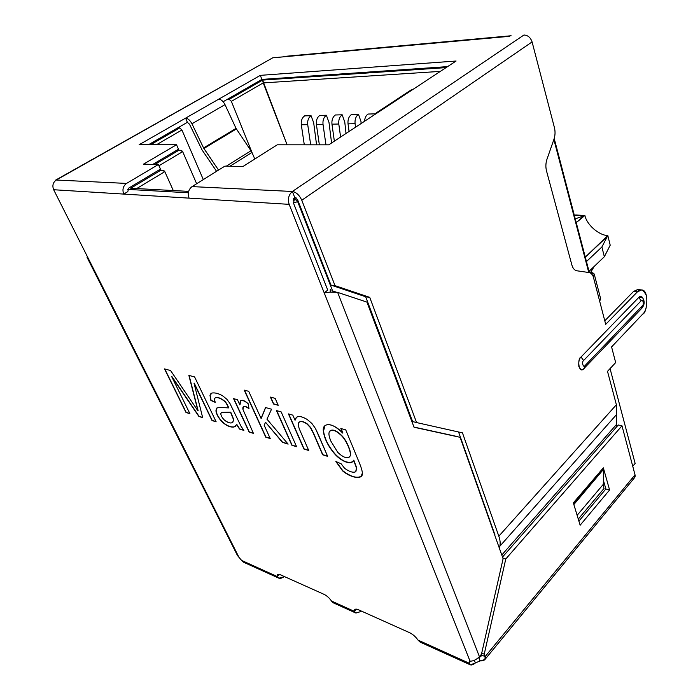 <?xml version="1.0" encoding="UTF-8"?>
<svg xmlns="http://www.w3.org/2000/svg" width="700" height="700" viewBox="0 0 700 700"><rect width="100%" height="100%" fill="white"/><g stroke="black" fill="none" stroke-linecap="round" stroke-linejoin="round"><path stroke-width="1.05" d="M610.059 368.611L635.128 463.426L632.756 466.279L635.128 463.426L610.059 368.611M127.697 189.394L188.335 192.78L127.697 189.394M293.457 198.66L296.004 197.715L293.457 198.66M178.465 150.491L176.356 150.474L178.465 150.491L154.928 164.43L178.465 150.491L179.891 150.246L182.665 151.638L158.935 165.76L182.665 151.638L196.648 183.741L182.665 151.638C181.869 150.369 180.469 149.984 178.465 150.491M150.579 144.734L179.707 127.925L177.599 127.96L179.707 127.925L181.912 129.999L156.476 144.734L181.912 129.999L203.315 179.585L181.912 129.999L179.707 127.925L150.579 144.734M227.054 99.47L229.215 99.365L262.614 80.098L446.075 67.611L262.614 80.098L287.114 144.812L263.217 82.897L231.368 101.351L252.42 153.51L231.368 101.351L229.215 99.365L227.054 99.47M188.633 191.38L130.742 188.239L160.431 170.459L158.349 170.389L160.431 170.459L130.742 188.239L188.633 191.38M327.757 290.115L293.466 203L294.534 198.721L293.466 203L327.757 290.115L324.205 292.863L289.161 204.347L53.664 189.735L238.945 557.288L241.623 560.438L277.279 576.546C276.938 574.411 277.926 573.799 280.236 574.7L324.109 594.37C326.812 595.718 329.28 597.931 331.52 601.038L354.384 611.363C354.217 609.149 355.495 608.58 358.207 609.656L409.692 632.73C412.851 634.296 415.625 636.746 418.005 640.089L468.983 663.11L470.015 661.141L324.205 292.863L327.757 290.115M440.344 71.382L263.217 82.897L440.344 71.382M368.043 114.047L375.279 113.837L368.043 114.047C365.986 115.474 364.814 117.889 364.516 121.293C364.814 117.889 365.986 115.474 368.043 114.047M319.751 115.439L326.375 115.246L328.991 122.439L326.375 115.246C323.759 117.206 322.639 120.242 323.015 124.337L325.946 144.83L323.015 124.337L316.4 124.469L319.349 144.83L316.4 124.469C316.015 120.4 317.135 117.39 319.751 115.439C317.135 117.39 316.015 120.4 316.4 124.469L323.015 124.337C322.639 120.242 323.759 117.206 326.375 115.246L319.751 115.439M351.435 114.52L358.488 114.319L361.069 121.739L358.488 114.319C355.854 116.349 354.707 119.472 355.075 123.699L355.547 127.207L355.075 123.699L348.031 123.839L349.072 131.469L348.031 123.839C347.664 119.639 348.801 116.532 351.435 114.52C348.801 116.532 347.664 119.639 348.031 123.839L355.075 123.699C354.707 119.472 355.854 116.349 358.488 114.319L351.435 114.52M335.352 114.984L342.178 114.791L344.776 122.097L342.178 114.791C339.553 116.786 338.424 119.866 338.791 124.023L340.602 137.043L338.791 124.023L331.966 124.163L334.355 141.146L331.966 124.163C331.599 120.024 332.719 116.97 335.352 114.984C332.719 116.97 331.599 120.024 331.966 124.163L338.791 124.023C338.424 119.866 339.553 116.786 342.178 114.791L335.352 114.984M304.631 115.867L311.054 115.684L313.679 122.763L311.054 115.684C308.446 117.626 307.335 120.61 307.72 124.644L310.686 144.821L307.72 124.644L301.306 124.766L304.29 144.821L301.306 124.766C300.912 120.759 302.024 117.793 304.631 115.867C302.024 117.793 300.912 120.759 301.306 124.766L307.72 124.644C307.335 120.61 308.446 117.626 311.054 115.684L304.631 115.867M588.77 272.51L553.884 139.501L588.77 272.51M298.191 201.259L297.658 201.635L332.675 291.121L297.658 201.635L293.466 203L297.658 201.635L294.534 198.721L297.658 201.635L298.191 201.259M589.024 271.364L604.345 256.734L601.886 246.995L586.451 261.546L601.886 246.995L607.329 236.495L585.296 257.145L607.81 235.559L610.207 245.201L604.345 256.734L589.024 271.364M575.741 214.979L584.885 215.495C586.845 224.796 598.867 235.358 607.81 235.559C598.867 235.358 586.845 224.796 584.885 215.495L575.26 218.829L583.782 215.871L576.249 222.617L584.885 215.495L574.639 215.355L575.741 214.979M590.634 272.422L594.282 266.341L590.634 272.422M601.886 246.995L604.345 256.734L610.207 245.201L607.81 235.559L601.886 246.995M173.294 190.549L164.824 171.64L136.692 188.562L164.824 171.64L173.294 190.549M361.007 123.602L361.069 121.739L361.007 123.602M346.036 133.464L344.776 122.097L346.036 133.464M331.581 142.975L328.991 122.439L331.581 142.975M316.575 144.83L313.679 122.763L316.575 144.83M375.235 113.89L373.931 115.106L375.235 113.89M229.215 99.365L231.368 101.351L263.217 82.897L262.614 80.098L229.215 99.365M164.824 171.64C163.984 170.327 162.523 169.934 160.431 170.459L162.024 170.196L164.824 171.64M641.497 289.949L637.691 289.529L633.579 291.436L637.394 291.865L605.701 324.345L599.681 301.245L605.701 324.345L637.394 291.865L641.497 289.949C649.495 289.546 647.343 313.049 642.74 314.072L611.581 346.911L615.668 362.591L611.581 346.911L642.74 314.072C645.96 311.386 647.273 305.419 646.678 296.179C643.51 289.546 640.413 288.102 637.394 291.865L633.579 291.436L604.774 320.81L633.579 291.436L638.024 289.572M643.37 299.512L643.326 302.033M494.97 534.914L458.561 431.988L494.97 534.914M412.615 421.566L365.68 296.765L330.977 285.101L297.701 200.008L330.977 285.101L335.029 285.661L301.779 200.235C299.399 195.125 296.266 192.211 292.381 191.476L523.933 35.018C527.791 35.166 530.512 37.468 532.087 41.921L554.426 127.628L532.087 41.921L301.779 200.235L335.029 285.661L369.731 297.36L416.588 422.572L462.464 432.863L498.82 536.191L616.385 404.749L607.504 371.35L615.668 362.591L607.504 371.35L616.385 404.749L616.376 424.594L501.778 555.03L616.376 424.594L616.892 426.527L616.376 424.594L616.385 404.749L498.82 536.191L462.464 432.863L416.588 422.572L369.731 297.36L335.029 285.661L330.977 285.101L365.68 296.765L369.731 297.36L365.68 296.765L412.615 421.566L416.588 422.572L412.615 421.566M593.259 276.614C595.096 274.426 594.379 273.044 591.106 272.466L589.26 272.283L591.106 272.466L594.3 274.33L593.259 276.614C592.244 274.225 590.844 272.869 589.032 272.545L576.826 270.777C574.525 270.331 572.871 268.389 571.865 264.959L546.508 170.905C545.545 167.011 545.694 163.144 546.954 159.294L553.971 139.248C555.222 135.441 555.371 131.574 554.426 127.628C555.371 131.574 555.222 135.441 553.971 139.248L546.954 159.294C545.694 163.144 545.545 167.011 546.508 170.905L571.865 264.959C572.871 268.389 574.525 270.331 576.826 270.777L589.032 272.545C590.844 272.869 592.244 274.225 593.259 276.614L599.681 301.245L593.259 276.614M509.679 36.312L272.781 57.803L56.28 180.014C52.972 182.42 52.097 185.657 53.664 189.735L123.725 194.084C122.141 189.621 123.078 186.069 126.543 183.426L56.28 180.014L126.543 183.426L158.384 164.518L143.491 164.159L176.531 144.742L139.134 144.725L185.596 118.134L139.134 144.725L176.531 144.742L143.491 164.159L158.384 164.518L126.543 183.426C123.078 186.069 122.141 189.621 123.725 194.084L127.794 191.643L128.73 188.099L127.794 191.643L123.725 194.084L289.161 204.347C287.586 198.984 288.654 194.696 292.381 191.476L192.054 186.602L292.381 191.476C288.654 194.696 287.586 198.984 289.161 204.347L324.205 292.863L330.26 292.11L337.645 292.381L330.26 292.11L330.277 289.476L330.26 292.11L324.205 292.863L470.015 661.141L468.983 663.11L470.645 661.124L468.983 663.11C469.954 665.648 472.08 665.586 475.387 662.952L480.077 660.905L478.651 657.528L479.377 656.749L478.756 657.501L480.077 660.905L475.387 662.952L474.338 660.284L475.387 662.952L470.383 664.86L468.983 663.11L418.005 640.089C415.625 636.746 412.851 634.296 409.692 632.73L358.207 609.656L354.769 609.551L354.384 611.363L356.519 609.131L354.384 611.363L331.52 601.038C329.28 597.931 326.812 595.718 324.109 594.37L280.236 574.7L277.576 574.595L277.279 576.546L279.493 574.42L277.279 576.546C278.495 578.839 280.648 578.961 283.727 576.914L284.349 576.546L283.727 576.914L283.334 576.091L283.727 576.914L278.854 578.191L277.279 576.546L241.623 560.438L238.945 557.288L53.664 189.735C52.097 185.657 52.972 182.42 56.28 180.014L272.781 57.803L509.679 36.312M171.666 376.591L189.919 413.691L186.008 412.484L164.509 368.918L170.572 370.527L197.969 410.874L188.869 375.392L194.6 376.924L216.151 421.82L212.013 420.534L194.049 383.276L202.676 417.646L198.923 416.483L171.666 376.591L198.923 416.483L202.676 417.646L194.049 383.276L212.013 420.534L216.151 421.82L194.6 376.924L188.869 375.392L197.969 410.874L170.572 370.527L164.509 368.918L186.008 412.484L189.919 413.691L171.666 376.591M243.845 430.395L239.505 429.056L236.705 424.664L234.001 427.044C230.335 427.429 226.502 425.819 222.486 422.205C218.697 418.381 216.51 414.592 215.924 410.856L216.545 408.301L218.654 407.374L228.585 407.899C226.984 404.32 225.593 402.089 224.42 401.205C219.013 396.777 212.205 395.596 215.224 402.334L210.884 400.461L209.982 395.325L212.021 393.006C215.11 392.569 218.645 393.505 222.635 395.832L226.774 399.184L229.924 403.436L240.957 426.125L243.845 430.395L240.957 426.125L229.924 403.436L226.774 399.184L222.635 395.832C218.645 393.505 215.11 392.569 212.021 393.006L210.936 393.531L209.982 395.325L210.884 400.461L215.224 402.334C214.506 399.928 214.489 398.449 215.18 397.898C217.446 397.066 220.526 398.169 224.42 401.205C225.593 402.089 226.984 404.32 228.585 407.899L218.654 407.374L216.545 408.301L215.924 410.856C216.51 414.592 218.697 418.381 222.486 422.205C226.502 425.819 230.335 427.429 234.001 427.044L236.705 424.664L239.671 428.916L236.871 424.524L239.505 429.056L243.845 430.395M248.99 408.572L245.201 406.438C243.233 405.974 242.498 407.006 242.987 409.535L253.418 433.361L249.104 432.031L233.572 398.632L237.44 399.709L239.838 404.889C239.811 399.219 242.568 398.799 248.106 403.646L248.99 408.572L248.106 403.646C244.545 400.846 242.043 399.875 240.599 400.715L239.838 404.889L237.44 399.709L233.572 398.632L249.104 432.031L253.418 433.361L242.987 409.535L243.416 406.613L245.201 406.438L248.99 408.572M264.162 425.241L270.235 438.567L265.764 437.185L244.23 390.127L248.71 391.317L261.074 418.469L265.527 407.531L271.539 409.211L266.963 419.169L288.129 444.115L282.389 442.339L265.545 422.275L264.162 425.241L265.545 422.275L282.389 442.339L288.129 444.115L266.963 419.169L271.539 409.211L265.527 407.531L261.074 418.469L248.71 391.317L244.23 390.127L265.764 437.185L270.235 438.567L264.162 425.241M275.152 398.352L278.224 405.291L273.499 403.996L270.419 397.092L275.152 398.352L270.419 397.092L273.499 403.996L278.224 405.291L275.152 398.352M281.155 411.889L296.608 446.74L291.882 445.279L276.421 410.567L281.155 411.889L276.421 410.567L291.882 445.279L296.608 446.74L281.155 411.889M322.63 454.799L313.346 433.265L310.345 427.534L307.011 424.007C303.074 421.295 300.274 420.892 298.611 422.8C297.806 424.007 298.392 426.886 300.379 431.419L308.735 450.494L303.896 448.998L288.461 413.919L292.81 415.135L295.033 420.219C296.03 415.564 300.081 415.31 307.195 419.457L311.92 423.5L315.464 428.505L327.652 456.356L322.63 454.799L327.652 456.356L318.281 434.499L315.464 428.505L311.92 423.5L307.195 419.457C302.26 416.491 298.655 415.783 296.389 417.331L295.033 420.219L292.81 415.135L288.461 413.919L303.896 448.998L308.735 450.494L300.379 431.419C298.392 426.886 297.806 424.007 298.611 422.8L299.092 422.266C300.912 421.006 303.555 421.584 307.011 424.007L310.345 427.534L313.346 433.265L322.63 454.799M340.812 428.496L345.73 429.87L358.916 461.764C361.244 467.39 362.381 471.205 362.32 473.209C363.221 479.999 351.041 478.153 342.676 470.96L335.851 461.475L341.154 463.802L344.575 468.274C349.344 471.73 353.045 472.894 355.67 471.782L356.493 467.985L353.623 460.285C351.54 465.832 340.9 461.186 334.74 453.976C328.116 446.259 324.319 438.629 323.348 431.078C322 422.196 332.973 422.293 342.729 433.116L340.812 428.496L342.729 433.116C334.933 425.477 328.983 423.001 324.905 425.688L323.348 431.078C324.319 438.629 328.116 446.259 334.74 453.976C341.714 461.256 347.664 463.864 352.59 461.799L353.623 460.285L356.493 467.985L355.67 471.782C353.045 472.894 349.344 471.73 344.575 468.274L341.154 463.802L335.851 461.475L342.676 470.96C350.665 476.901 356.808 478.713 361.095 476.394L362.32 473.209C362.381 471.205 361.244 467.39 358.916 461.764L345.73 429.87L340.812 428.496M328.764 144.839L378.149 112.324L328.764 144.839L277.287 144.804L242.891 166.556L224.884 166.127L192.054 186.602C188.466 189.472 187.477 193.322 189.079 198.135C187.477 193.322 188.466 189.472 192.054 186.602L224.884 166.127L242.891 166.556L277.287 144.804L328.764 144.839M148.487 144.725L187.381 122.325L185.596 118.134L260.321 75.355L456.085 61.022L374.92 114.45L376.233 112.901L378.149 112.324L456.085 61.022L260.321 75.355L261.887 79.406L223.134 101.728L261.887 79.406L447.571 66.623L261.887 79.406L260.321 75.355L218.741 99.164C221.104 99.374 223.186 101.203 224.998 104.632L236.04 128.398L250.985 150.771L253.479 155.794L250.985 150.771L236.04 128.398L224.998 104.632C223.186 101.203 221.104 99.374 218.741 99.164L185.596 118.134L187.381 122.325L148.487 144.725M178.482 149.214L152.845 164.386L178.482 149.214L176.531 144.742L178.482 149.214M160.457 169.129L128.73 188.099L160.457 169.129L158.384 164.518L160.457 169.129M294.578 197.094L293.309 200.638L294.578 197.094L292.381 191.476L294.578 197.094L297.701 200.008L294.578 197.094M603.426 486.421L604.012 488.477L578.279 519.067L604.012 488.477L603.426 486.421M511.105 35.761L283.483 56.49M271.18 58.704L55.519 180.171M642.128 297.106C644.919 300.851 644.822 304.553 641.856 308.219L642.381 305.707L585.034 365.601L584.185 368.454C582.514 370.58 580.738 369.976 578.856 366.651C578.445 361.777 579.163 358.566 581.009 357.035L638.741 297.465C639.66 296.257 640.859 296.214 642.337 297.342L638.741 297.465L641.191 300.755L583.625 360.509C581.411 361.699 583.31 368.515 585.034 365.601L642.381 305.707C644.324 304.727 642.74 298.113 641.191 300.755C642.74 298.113 644.324 304.727 642.381 305.707L641.419 308.569M499.494 548.564L499.826 546.245C500.509 543.462 500.176 540.111 498.82 536.191C500.176 540.111 500.509 543.462 499.826 546.245L616.385 414.75L499.826 546.245L499.494 548.564M292.381 191.476C296.266 192.211 299.399 195.125 301.779 200.235L532.087 41.921C530.512 37.468 527.791 35.166 523.933 35.018L292.381 191.476M641.191 300.755L638.741 297.465L581.009 357.035L583.625 360.509L641.191 300.755M584.185 368.454L585.034 365.601C583.31 368.515 581.411 361.699 583.625 360.509L581.009 357.035C577.08 358.461 578.69 373.52 583.301 369.189L641.856 308.219M87.308 256.48L88.025 257.906L87.036 257.294L87.308 256.48M87.115 257.46L237.422 555.433L238.945 557.288M335.842 602.989C334.11 603.514 332.666 602.866 331.52 601.038L333.637 602.98L355.6 612.92M360.868 611.538L360.483 610.671L360.868 611.538L355.906 613.06L360.868 611.538M355.906 613.06L354.384 611.363M484.907 659.54L634.629 477.593L635.023 474.819L485.144 656.591L484.907 659.54L480.077 660.905C484.269 661.001 485.949 659.558 485.144 656.591L484.225 654.202L481.714 653.1L484.225 654.202L505.776 558.994L502.819 557.961L505.776 558.994L621.985 425.801L618.24 424.996L621.985 425.801L635.023 474.819C635.521 477.216 634.506 478.45 631.969 478.529M241.623 560.438L243.696 562.275L278.547 578.051M418.005 640.089L420.149 642.128L470.094 664.729M485.144 656.591L481.364 654.929C481.574 655.979 480.699 656.827 478.756 657.501L481.127 656.11L481.364 654.929L485.144 656.591L635.023 474.819L621.985 425.801L505.776 558.994L484.225 654.202L485.144 656.591M618.24 424.996L502.495 557.043L618.24 424.996M573.344 502.863L580.142 525.219L609.586 489.974L605.867 488.976L578.891 521.106L605.867 488.976L609.586 489.974L603.347 467.854L573.344 502.863L603.347 467.854L609.586 489.974L580.142 525.219L573.344 502.863M603.374 480.2L605.867 488.976L603.374 480.2M479.421 656.696C476.227 659.776 473.086 661.255 470.015 661.141C473.086 661.255 476.227 659.776 479.421 656.696L337.645 292.381L366.922 302.094L414.041 427.236L460.119 437.316L503.099 558.749L481.46 654.246L479.421 656.696L481.46 654.246L503.099 558.749L460.119 437.316L414.041 427.236L366.922 302.094L337.645 292.381L479.421 656.696M456.181 436.31L413.98 427.07L456.181 436.31M573.86 504.551L573.659 503.895L603.584 469.245L602.569 468.764L603.584 469.245L603.295 484.339L603.899 488.617L603.295 484.339L577.133 515.305L603.295 484.339L603.584 469.245L573.86 504.551M218.54 170.082L203.569 147.928L191.949 123.778C190.05 120.278 187.933 118.396 185.596 118.134C187.933 118.396 190.05 120.278 191.949 123.778L224.998 104.632L191.949 123.778L203.569 147.928L236.04 128.398L203.569 147.928L203.901 148.505L236.364 128.966L203.901 148.505L218.54 170.082M187.381 122.325L189.499 124.197L202.099 150.001L216.571 171.308L202.099 150.001L189.499 124.197L187.381 122.325M226.345 166.162L250.985 150.771L226.345 166.162M229.915 166.25L251.93 152.46L229.915 166.25M254.739 159.066L253.479 155.794L254.739 159.066M409.649 91.586L412.939 89.425L411.005 90.038L376.233 112.901M189.814 413.481L186.008 412.484L164.771 368.988L186.174 412.352L189.814 413.481M198.135 410.743L189.096 375.454L198.135 410.743M216.055 421.601L212.013 420.534L194.224 383.145L212.179 420.402L216.055 421.601M202.624 417.445L198.923 416.483L171.841 376.469L199.089 416.351L202.624 417.445M235.506 426.256L234.168 426.904C230.501 427.289 226.669 425.679 222.653 422.074C218.864 418.241 216.676 414.461 216.099 410.725L216.904 407.977L216.099 410.725C216.676 414.461 218.864 418.241 222.653 422.074C226.669 425.679 230.501 427.289 234.168 426.904L235.506 426.256M228.76 407.759L228.76 407.759C227.159 404.189 225.767 401.957 224.586 401.074C220.692 398.037 217.612 396.935 215.355 397.766L215.268 397.836C217.455 396.882 220.561 397.959 224.586 401.074C225.767 401.957 227.159 404.189 228.76 407.759M215.154 402.098L210.884 400.461L210.149 395.194L211.024 393.47L210.149 395.194L211.059 400.33L215.154 402.098M230.562 412.274L233.529 419.668L232.697 422.485C230.51 423.579 227.754 422.791 224.438 420.105C222.189 417.848 220.972 415.704 220.78 413.656L221.594 412.387L230.737 412.134L221.594 412.387L220.78 413.656C220.972 415.704 222.189 417.848 224.438 420.105C229.968 424.069 233.004 423.92 233.529 419.668L230.562 412.274M232.785 422.406L233.704 419.527L230.737 412.134L221.34 412.519L230.737 412.134L233.704 419.527L232.785 422.406M243.644 430.141L239.671 428.916L243.644 430.141M253.312 433.134L249.104 432.031L233.844 398.711L249.27 431.882L253.312 433.134M240.013 404.749L240.686 400.654L240.013 404.749M248.929 408.257L245.376 406.297L243.504 406.543L245.376 406.297L248.929 408.257M270.13 438.34L265.764 437.185L244.51 390.197L265.939 437.045L270.13 438.34M261.249 418.32L265.632 407.566L261.249 418.32M287.892 443.844L282.389 442.339L265.545 422.275L282.555 442.19L287.892 443.844M278.127 405.064L273.499 403.996L270.69 397.162L273.674 403.856L278.127 405.064M296.502 446.504L291.882 445.279L276.701 410.646L292.058 445.13L296.502 446.504M308.63 450.258L303.896 448.998L288.741 413.998L304.071 448.849L308.63 450.258M295.216 420.061L296.476 417.261L295.216 420.061M327.547 456.111L322.805 454.65L313.521 433.116L310.52 427.385L307.195 423.859C303.73 421.435 301.088 420.849 299.267 422.118L299.18 422.196C300.983 420.831 303.651 421.382 307.195 423.859L310.52 427.385L313.521 433.116L322.805 454.65L327.547 456.111M361.183 476.306C356.834 478.52 350.726 476.683 342.851 470.802L336.14 461.606L342.851 470.802C350.726 476.683 356.834 478.52 361.183 476.306M355.88 471.59L356.668 467.819L353.797 460.127L356.668 467.819L355.88 471.59M352.678 461.711C347.725 463.645 341.801 461.02 334.915 453.819C328.283 446.101 324.494 438.471 323.531 430.92L324.993 425.618L323.531 430.92C324.494 438.471 328.283 446.101 334.915 453.819C340.961 460.898 351.356 465.517 353.666 460.399M342.912 432.95L341.092 428.575L342.912 432.95M349.449 456.96L350.236 455.892C352.004 453.416 346.981 440.641 341.688 435.488C336.709 430.666 332.885 429.074 330.234 430.692L330.137 430.78C332.762 429.021 336.613 430.588 341.688 435.488C346.981 440.641 352.004 453.416 350.236 455.892L349.449 456.96M330.942 441.271C329.114 436.931 328.536 433.877 329.219 432.11L330.05 430.85C332.71 429.231 336.525 430.824 341.504 435.645C346.806 440.799 351.829 453.582 350.061 456.05L349.361 457.048C346.579 458.684 342.694 457.109 337.733 452.314L330.942 441.271L337.733 452.314C343.595 457.844 347.699 459.086 350.061 456.05C351.829 453.582 346.806 440.799 341.504 435.645C335.431 429.931 331.336 428.75 329.219 432.11C328.536 433.877 329.114 436.931 330.942 441.271M600.644 298.734L599.681 301.245L600.644 298.734M589.347 272.606L554.207 138.521M162.024 170.196L158.83 170.1M179.891 150.246L176.785 150.22M336.368 292.197L331.966 290.658M600.688 298.909L594.3 274.33"/></g></svg>
